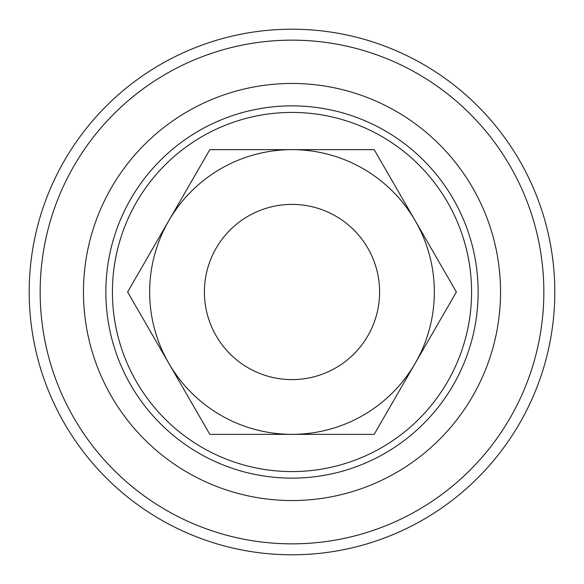 <?xml version="1.0" encoding="UTF-8"?>
<svg xmlns="http://www.w3.org/2000/svg" width="584" height="584" viewBox="0 0 584 584"><rect width="100%" height="100%" fill="white"/><g stroke="black" fill="none" stroke-linecap="round" stroke-linejoin="round"><path stroke-width="0.88" d="M112.42 292A179.58 179.58 0 0 1 292 112.42A179.58 179.58 0 0 1 471.58 292A179.58 179.58 0 0 1 292 471.58A179.58 179.58 0 0 1 112.42 292M204.4 292A87.6 87.6 0 0 1 292 204.4A87.6 87.6 0 0 1 379.6 292A87.6 87.6 0 0 1 292 379.6A87.6 87.6 0 0 1 204.4 292M40.15 292A251.85 251.85 0 0 1 292 40.15A251.85 251.85 0 0 1 543.85 292A251.85 251.85 0 0 1 292 543.85A251.85 251.85 0 0 1 40.15 292M554.8 292A262.8 262.8 0 0 1 292 554.8A262.8 262.8 0 0 1 29.2 292A262.8 262.8 0 0 1 292 29.2A262.8 262.8 0 0 1 554.8 292M105.85 292A186.15 186.15 0 0 1 292 105.85A186.15 186.15 0 0 1 478.15 292A186.15 186.15 0 0 1 292 478.15A186.15 186.15 0 0 1 105.85 292M127.626 292L168.725 220.825A142.35 142.35 0 0 0 168.725 363.175L127.626 292M292 434.35L209.817 434.35L168.725 363.175A142.35 142.35 0 0 0 415.275 363.175L374.183 434.35L292 434.35M209.817 149.65L292 149.65A142.35 142.35 0 0 0 168.725 220.825L209.817 149.65M415.275 363.175A142.35 142.35 0 0 0 292 149.65L374.183 149.65L456.374 292L415.275 363.175M83.454 292A208.546 208.546 0 0 1 292 83.454A208.546 208.546 0 0 1 500.546 292A208.546 208.546 0 0 1 292 500.546A208.546 208.546 0 0 1 83.454 292"/></g></svg>
